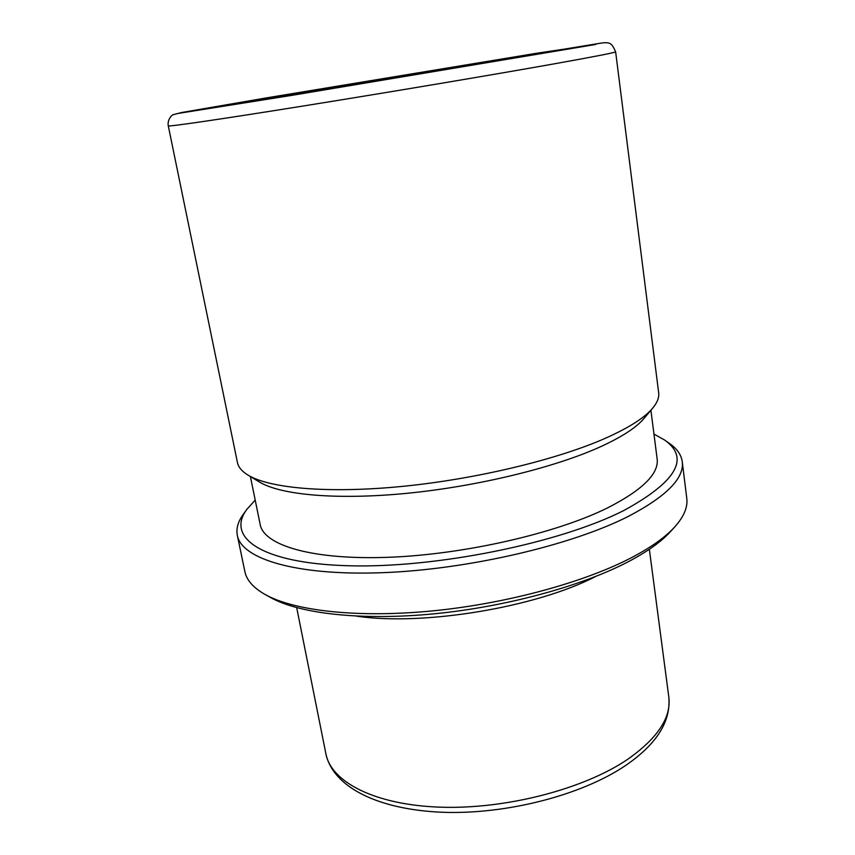 <?xml version="1.0" encoding="UTF-8"?>
<svg xmlns="http://www.w3.org/2000/svg" width="855" height="855" viewBox="0 0 855 855"><rect width="100%" height="100%" fill="white"/><g stroke="black" fill="none" stroke-linecap="round" stroke-linejoin="round"><path stroke-width="1.28" d="M615.632 51.802L658.671 392.787C659.291 397.479 657.303 402.587 652.696 408.124C644.734 417.657 629.098 427.639 605.821 438.07C557.652 459.456 476.652 479.057 402.491 486.377C328.277 493.698 269.528 488.323 248.036 475.124C241.89 471.362 238.353 467.161 237.434 462.523L168.285 125.856C167.794 126.914 217.501 119.743 302.467 106.127C387.219 92.564 493.73 74.642 554.553 63.783C595.529 56.441 615.889 52.444 615.632 51.802C611.646 43.039 610.406 41.596 599.323 43.391L267.123 97.78L536.972 53.202L595.753 44.449L291.202 95.471L177.819 113.48L267.145 97.78L181.367 112.571L173.415 114.634C171.524 114.891 167.131 120.288 168.285 125.856M652.696 408.124L644.029 418.416C636.27 427.692 621.307 437.333 599.141 447.357C553.281 467.909 476.801 486.506 406.659 493.346C336.464 500.186 280.493 494.906 259.557 482.07L248.036 475.124M650.912 410.25L657.132 458.846C659.077 473.67 642.533 490.022 607.52 507.913C555.878 533.509 463.902 554.596 388.106 557.31C312.139 560.1 263.853 545.319 260.187 524.564L250.408 476.556M653.957 434.073L664.666 440.058C690.145 458.237 676.487 481.75 623.701 510.585C559.48 543.214 435.419 568.425 348.028 565.743C260.283 563.274 225.795 537.058 246.988 509.206L255.207 500.09M664.666 440.058L669.636 443.563C677.075 448.779 681.275 454.817 682.247 461.7C684.438 478.137 666.515 496.338 628.478 516.324C571.322 545.447 467.375 569.697 381.576 572.722C295.595 575.832 241.516 558.775 237.327 535.358C236.033 528.529 238.053 521.454 243.419 514.122L246.988 509.206M682.247 461.7L686.779 498.401C687.912 507.09 683.957 516.538 674.916 526.733C666.024 536.587 652.354 546.473 633.886 556.413C586.861 581.592 508.308 603.384 433.261 610.823C358.16 618.24 294.387 610.919 265.221 594.556C253.369 587.823 246.582 580.16 244.872 571.557L237.327 535.358M674.916 526.733L670.662 531.425C661.92 541.108 648.528 550.834 630.466 560.57C584.499 585.258 508.02 606.516 434.906 613.74C361.761 620.933 299.464 613.719 270.757 597.624L265.221 594.556M595.486 576.569C535.839 607.445 422.883 626.138 356.471 616.134M668.813 697.082C671.421 717.42 657.687 738.186 627.602 759.379C583.847 789.101 505.925 809.429 440.464 807.184C374.864 805.004 331.099 781.94 325.905 753.854C333.14 787.295 378.188 809.546 441.971 812.25C506.053 814.772 581.934 795.182 625.7 765.417C656.672 744.181 671.036 721.406 668.813 697.082L649.351 549.284M296.888 93.013L545.522 52.326L262.346 99.725L233.768 103.979L296.888 93.013M544.977 52.625L342.834 86.665L235.446 103.861M296.696 607.67L325.905 753.854"/></g></svg>
